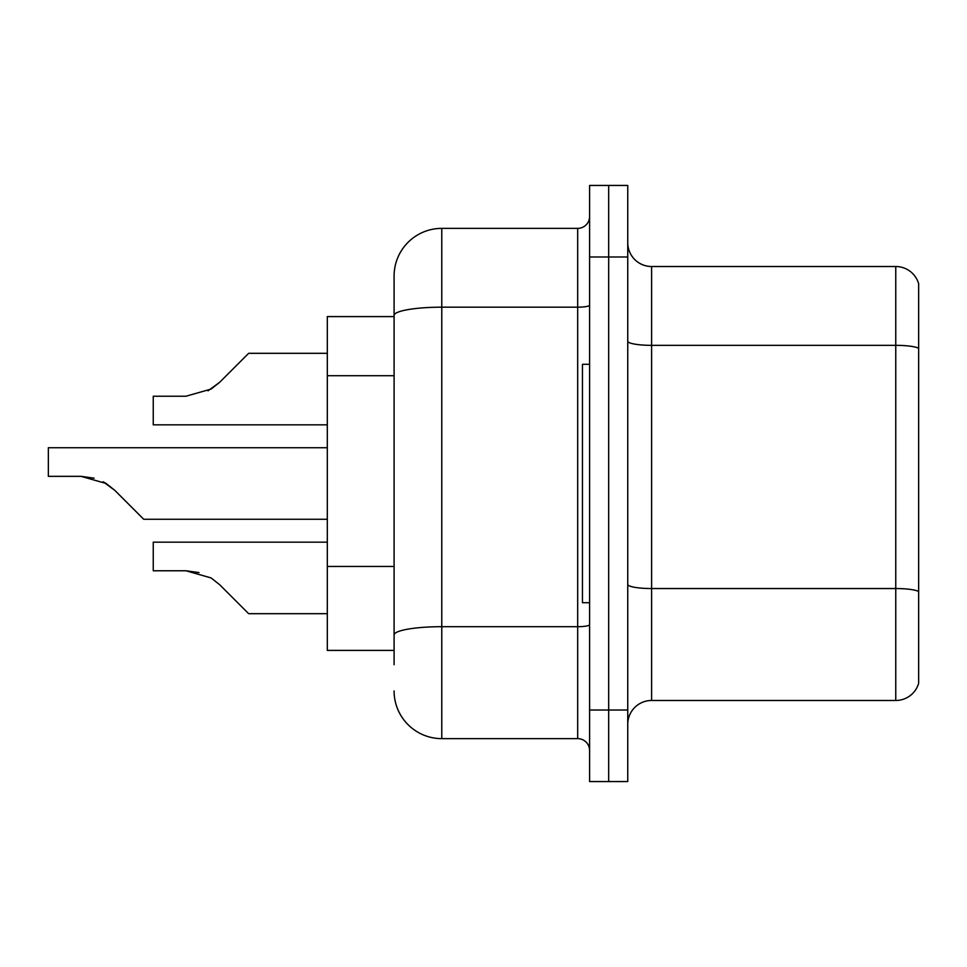 <?xml version="1.0" encoding="UTF-8"?>
<svg xmlns="http://www.w3.org/2000/svg" width="967" height="967" viewBox="0 0 967 967"><rect width="100%" height="100%" fill="white"/><g stroke="black" fill="none" stroke-linecap="round" stroke-linejoin="round"><path stroke-width="1.45" d="M394.089 316.596L327.317 316.596L327.317 650.404L394.089 650.404M627.752 724.319A23.849 23.849 0 0 1 651.601 700.483L895.756 700.483L895.756 266.517L651.601 266.517A23.849 23.849 0 0 1 627.752 242.681A23.849 23.849 0 0 0 651.601 266.517L651.601 700.483M608.678 710.02L608.678 781.554L627.752 781.554L627.752 710.02L608.678 710.02L608.678 781.554L589.604 781.554L589.604 710.02L608.678 710.02L608.678 256.98L608.678 710.02M589.604 710.02L589.604 185.446L608.678 185.446L608.678 256.98L608.678 185.446L627.752 185.446L627.752 710.02M918.65 283.694A23.849 23.849 0 0 0 895.756 266.517A23.849 23.849 0 0 1 918.65 283.694L918.65 683.306A23.849 23.849 0 0 1 895.756 700.483M394.089 664.716L394.089 276.054A47.685 47.685 0 0 1 441.774 228.369L577.686 228.369A11.918 11.918 0 0 0 589.604 216.451M441.774 228.369L441.774 738.631L577.686 738.631L577.686 228.369M589.604 305.113A11.918 2.067 0 0 1 577.686 307.18L441.774 307.18A47.685 8.28 180 0 0 394.089 315.46L394.089 276.054M589.604 750.549A11.918 11.918 0 0 0 577.686 738.631M441.774 738.631A47.685 47.685 0 0 1 394.089 690.946M219.69 584.733L248.64 613.682L219.69 584.733L248.64 613.682L219.69 584.733L248.64 613.682L219.69 584.733L248.64 613.682L219.69 584.733L248.64 613.682L219.69 584.733L248.64 613.682L219.69 584.733L248.64 613.682L219.69 584.733L248.64 613.682L219.69 584.733L248.64 613.682L219.69 584.733L248.64 613.682L219.69 584.733L248.64 613.682L219.69 584.733L248.64 613.682L219.69 584.733L248.64 613.682L219.69 584.733L248.64 613.682L219.69 584.733L248.64 613.682L219.69 584.733L211.084 577.928L219.69 584.733M327.317 542.161L153.257 542.161L153.257 570.772L185.966 570.772L199.009 572.585L185.966 570.772L153.257 570.772L185.966 570.772L199.009 572.585L185.966 570.772L153.257 570.772L185.966 570.772L199.009 572.585L185.966 570.772L153.257 570.772L185.966 570.772L199.009 572.585L185.966 570.772L153.257 570.772L185.966 570.772L199.009 572.585L185.966 570.772L153.257 570.772L185.966 570.772L199.009 572.585L185.966 570.772L153.257 570.772L185.966 570.772L199.009 572.585L185.966 570.772L153.257 570.772L185.966 570.772L211.084 577.928M106.177 483.5L114.771 490.317L143.72 519.267L114.771 490.317L143.72 519.267L114.771 490.317L143.72 519.267L114.771 490.317L143.72 519.267L114.771 490.317L143.72 519.267L114.771 490.317L143.72 519.267L114.771 490.317L143.72 519.267L114.771 490.317L143.72 519.267L114.771 490.317L143.72 519.267L114.771 490.317L143.72 519.267L114.771 490.317L143.72 519.267L114.771 490.317L143.72 519.267L114.771 490.317L143.72 519.267L114.771 490.317L143.72 519.267L114.771 490.317L143.72 519.267L114.771 490.317L131.802 507.349L114.771 490.317L106.177 483.5L114.771 490.317L103.106 481.759L106.177 483.5L103.106 481.759L106.177 483.5L103.106 481.759L106.177 483.5L103.106 481.759L106.177 483.5L103.106 481.759L106.177 483.5L103.106 481.759L106.177 483.5L103.106 481.759L106.177 483.5L81.059 476.344L94.101 478.169M208.026 390.825L219.69 382.267L248.64 353.318L219.69 382.267L248.64 353.318L219.69 382.267L248.64 353.318L219.69 382.267L248.64 353.318L219.69 382.267L248.64 353.318L219.69 382.267L248.64 353.318L219.69 382.267L248.64 353.318L219.69 382.267L248.64 353.318L219.69 382.267L248.64 353.318L219.69 382.267L248.64 353.318L219.69 382.267L248.64 353.318L219.69 382.267L248.64 353.318L219.69 382.267L248.64 353.318L219.69 382.267L248.64 353.318L219.69 382.267L211.084 389.072L219.69 382.267L211.084 389.072L185.966 396.228L153.257 396.228L153.257 424.839L327.317 424.839M185.966 396.228L211.084 389.072L185.966 396.228L211.084 389.072L219.69 382.267L211.084 389.072L185.966 396.228L211.084 389.072L219.69 382.267L211.084 389.072L185.966 396.228L211.084 389.072L219.69 382.267L211.084 389.072L185.966 396.228L211.084 389.072L219.69 382.267L211.084 389.072L185.966 396.228L211.084 389.072L219.69 382.267L211.084 389.072L185.966 396.228L211.084 389.072L219.69 382.267M589.604 364.281L582.448 364.281L582.448 602.719L589.604 602.719M327.317 613.682L248.64 613.682L236.722 601.764M199.009 572.585L185.966 570.772M327.317 519.267L143.72 519.267L131.802 507.349M81.059 476.344L48.35 476.344L48.35 447.733L327.317 447.733M236.722 365.236L248.64 353.318L327.317 353.318M394.089 375.704L327.317 375.704M394.089 566.457L327.317 566.457M918.65 348.313A23.849 4.146 180 0 0 895.756 345.34L651.601 345.34A23.849 4.146 -0 0 1 627.752 341.194M918.65 591.526A23.849 4.146 180 0 0 895.756 588.54L651.601 588.54A23.849 4.146 0 0 1 627.752 584.406M627.752 256.98L589.604 256.98M589.604 624.622A11.918 2.067 0 0 1 577.686 626.689L441.774 626.689A47.685 8.28 180 0 0 394.089 634.968"/></g></svg>
